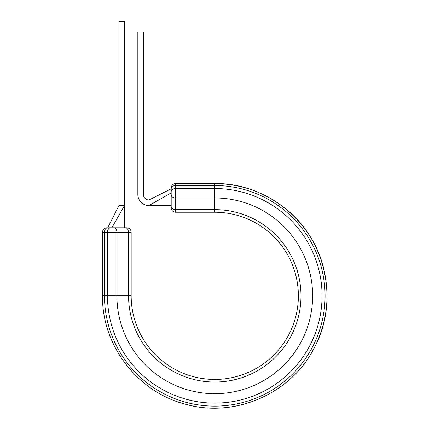<?xml version="1.0" encoding="UTF-8"?>
<svg xmlns="http://www.w3.org/2000/svg" width="429" height="429" viewBox="0 0 429 429"><rect width="100%" height="100%" fill="white"/><g stroke="black" fill="none" stroke-linecap="round" stroke-linejoin="round"><path stroke-width="0.64" d="M214.768 183.58L175.638 183.58L214.768 183.58C265.594 182.684 313.519 220.774 324.126 270.484C329.858 296.38 327.011 321.289 315.578 345.222C293.667 392.117 236.744 418.355 186.851 404.563C138.32 392.969 101.673 345.731 102.515 295.833C101.727 344.803 136.953 391.339 184.298 403.877C233.853 418.838 291.371 393.945 314.387 347.581C339.087 302.091 326.378 240.717 285.644 208.778C264.913 192.24 241.291 183.837 214.768 183.58L214.768 212.232L175.638 212.232A4.446 4.446 0 0 1 171.187 207.781L171.187 193.259L171.187 205.561L148.954 205.561A11.116 11.116 0 0 1 137.838 194.439L137.838 31.902L143.393 31.902L143.393 194.439A5.561 5.561 0 0 0 148.954 200L148.954 205.561L171.187 192.9M107.615 227.794L126.716 227.794L124.496 227.794L124.496 205.561L118.935 205.561L118.935 21.45L124.496 21.45L124.496 205.561L111.84 227.794M106.96 227.794A4.446 4.446 0 0 0 102.515 232.239A4.446 4.446 0 0 1 106.96 227.794L107.609 227.794A4.446 3.142 90 0 0 104.467 232.239L102.515 232.239L102.515 295.833L102.515 232.239M171.187 188.776L148.954 200L171.192 188.776L171.187 188.025L171.187 193.259M102.515 295.833L107.475 295.833A107.293 107.293 0 0 0 214.768 403.126A107.293 107.293 0 0 0 322.061 295.833A107.293 107.293 0 0 0 214.768 188.54L175.638 188.54L175.638 209.625A4.446 3.142 180 0 1 171.187 206.478L171.187 203.276M110.623 227.794A4.446 3.142 90 0 0 107.475 232.239L107.475 295.833L131.167 295.833A83.607 83.607 0 0 0 214.768 379.44A83.607 83.607 0 0 0 298.375 295.833A83.607 83.607 0 0 0 214.768 212.232A83.607 83.607 0 0 1 298.375 295.833A83.607 83.607 0 0 1 214.768 379.44A83.607 83.607 0 0 1 131.167 295.833L131.167 232.239A4.446 4.446 0 0 0 126.716 227.794A4.446 4.446 0 0 1 131.167 232.239L104.467 232.239L104.467 295.833A110.301 110.301 0 0 0 214.768 406.134A110.301 110.301 0 0 0 325.075 295.833A110.301 110.301 0 0 0 214.768 185.532L175.638 185.532L175.638 188.54A4.446 3.142 180 0 0 171.187 191.683M131.167 295.833A83.607 83.607 0 0 0 214.768 379.44A83.607 83.607 0 0 0 298.375 295.833A83.607 83.607 0 0 0 214.768 212.232L175.638 212.232L175.638 209.625L214.768 209.625A86.208 86.208 0 0 1 300.981 295.833A86.208 86.208 0 0 1 214.768 382.046A86.208 86.208 0 0 1 128.561 295.833L128.561 232.239A4.446 3.142 -90 0 0 125.418 227.794M107.813 227.794L118.935 205.561L108.044 227.139M113.765 227.794A4.446 3.142 -90 0 1 116.908 232.239L116.908 295.833A97.86 97.86 0 0 0 214.768 393.693A97.86 97.86 0 0 0 312.628 295.833A97.86 97.86 0 0 0 214.768 197.973L175.638 197.973A4.446 3.142 180 0 1 171.187 194.83M175.638 183.58C172.935 183.843 171.455 185.323 171.187 188.025C171.455 185.323 172.935 183.843 175.638 183.58L175.638 185.532A4.446 3.142 180 0 0 171.187 188.674M171.187 207.781A4.446 4.446 0 0 0 175.638 212.232"/></g></svg>
